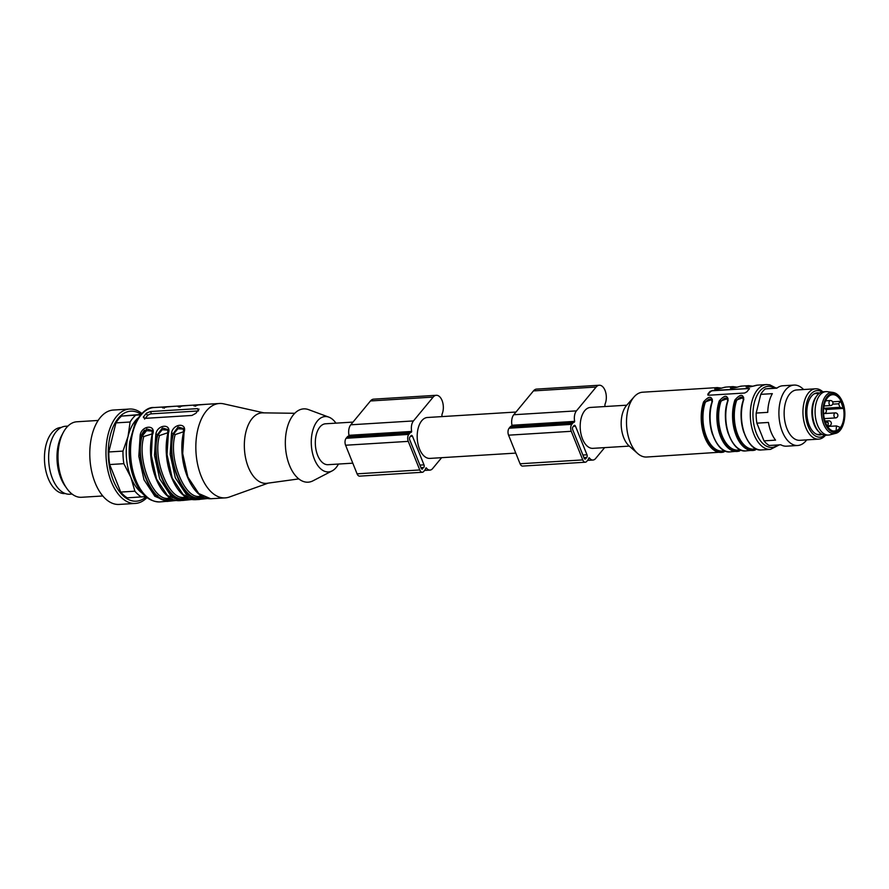 <?xml version="1.0" encoding="UTF-8"?>
<svg xmlns="http://www.w3.org/2000/svg" width="889" height="889" viewBox="0 0 889 889"><rect width="100%" height="100%" fill="white"/><g stroke="black" fill="none" stroke-linecap="round" stroke-linejoin="round"><path stroke-width="1.33" d="M352.789 463.169L328.052 464.691A20.491 11.424 -93.5 0 1 316.128 450.345A20.491 11.424 -93.5 0 1 319.873 427.031A20.491 11.424 -93.5 0 1 325.53 423.786L353 422.097M61.208 427.476L60.941 427.487A33.104 18.458 86.5 0 0 44.45 457.568A33.104 18.458 86.5 0 0 60.43 492.828A33.104 18.458 86.5 0 0 65.019 493.562L65.286 493.551M72.098 494.073L69.775 494.217A34.049 18.98 -93.5 0 1 48.739 461.402A34.049 18.98 -93.5 0 1 65.586 426.253L67.897 426.109M102.813 495.973L81.51 497.284A37.827 21.092 -93.5 0 1 66.764 488.372L64.875 485.683A34.049 18.98 -93.5 0 1 57.129 461.347A34.049 18.98 -93.5 0 1 61.763 435.332L63.308 432.421A37.827 21.092 -93.5 0 1 76.843 421.775L98.146 420.453M66.764 488.372A37.827 21.092 -93.5 0 1 58.152 461.335A37.827 21.092 -93.5 0 1 59.663 442.222A37.827 21.092 -93.5 0 1 63.308 432.421M146.941 497.618A47.284 26.37 -93.5 0 1 135.372 503.43L119.182 504.43A47.284 26.37 -93.5 0 1 91.878 435.61A47.284 26.37 -93.5 0 1 113.348 410.04L129.55 409.04A47.284 26.37 -93.5 0 1 141.751 413.396M135.372 503.43A47.284 26.37 -93.5 0 1 108.069 434.61A47.284 26.37 -93.5 0 1 129.55 409.04M146.018 496.873A45.106 25.148 -93.5 0 1 116.737 487.494A45.106 25.148 -93.5 0 1 110.247 435.543A45.106 25.148 -93.5 0 1 140.918 414.241M145.707 496.618L127.238 497.84A44.139 24.603 -93.5 0 1 120.737 492.073L134.895 491.195L130.872 477.349L123.838 463.68L109.669 464.547L120.737 492.073M109.669 464.547A44.139 24.603 -93.5 0 1 108.802 451.968L122.96 451.101L128.038 436.466L130.105 422.008L115.937 422.886L108.802 451.968M115.937 422.886A44.139 24.603 -93.5 0 1 121.571 416.074L140.384 414.83M140.718 414.452L121.571 416.074M141.395 496.962A44.139 24.603 -93.5 0 1 134.895 491.195M123.838 463.68A44.139 24.603 -93.5 0 1 122.96 451.101M130.105 422.008A44.139 24.603 -93.5 0 1 135.739 415.196M157.62 495.584L154.442 495.873M142.307 493.217A40.983 22.847 -93.5 0 1 130.872 477.349A40.983 22.847 -93.5 0 1 128.038 436.466A40.983 22.847 -93.5 0 1 137.684 418.33M183.512 429.143L177.933 428.731L173.488 434.143C165.976 458.213 183.367 501.463 198.98 497.551L199.981 496.229L202.003 496.162M183.267 428.498L178.067 427.009L173.233 433.51L175.2 434.577L183.634 431.732M167.843 430.109L162.254 429.698L157.82 435.11C150.308 459.18 167.688 502.429 183.312 498.518L184.312 497.195L186.334 497.129M167.588 429.465L162.387 427.976L157.564 434.477L159.531 435.543L167.954 432.699M170.355 498.118L168.643 498.162C153.453 501.963 136.55 459.913 143.862 436.51L142.151 436.077C134.628 460.146 152.019 503.396 167.632 499.485L168.643 498.162M152.263 433.865L143.862 436.51M183.401 428.576L183.49 432.543C176.722 461.669 191.724 499.629 210.715 498.74L198.792 493.584L187.868 477.06L182.701 453.579L184.067 432.287C187.546 422.397 173.166 423.286 171.521 433.054L170.166 454.346L175.333 477.826L186.257 494.362L198.236 499.507L198.98 497.551L203.27 496.851M194.969 499.696L183.112 494.551L172.199 478.026L167.032 454.546L168.388 433.254C171.877 423.364 157.497 424.253 155.853 434.021L154.497 455.324L159.664 478.793L170.577 495.329L182.567 500.474L183.312 498.518L187.601 497.818M151.919 430.432L146.718 428.943L141.896 435.443C134.017 459.913 151.93 504.485 167.888 500.118L167.632 499.485L171.933 498.785M152.175 431.076L146.585 430.665L142.151 436.077L140.184 434.988L138.828 456.29L143.996 479.771L154.908 496.295L166.899 501.44L176.755 500.418M144.496 430.254A29.315 16.346 86.5 0 0 141.451 435.199M197.669 410.985L151.452 413.841A3.156 1.334 -21.9 0 0 147.441 415.708L145.263 418.341M183.701 429.898L183.345 428.687M171.521 433.054L173.233 433.51C165.354 457.968 183.278 502.552 199.236 498.184L205.992 497.951M168.021 430.865L167.677 429.654M155.853 434.021L157.564 434.477C149.685 458.935 167.61 503.518 183.567 499.151L190.313 498.918M166.899 501.44L167.888 500.118L174.644 499.896M152.352 431.832L152.008 430.62M198.647 409.918L197.547 408.64L150.53 411.551L146.407 413.141L143.296 417.174L144.907 418.363L191.924 415.452L195.836 413.329L199.014 409.051M198.236 499.507L208.137 498.485M211.804 498.718L210.782 498.74M182.567 500.474L192.424 499.451M196.136 499.685L195.102 499.707M180.467 500.651L167.443 495.517L156.531 478.993L151.363 455.512L152.341 434.799M192.457 499.451L179.434 500.674M152.719 434.221C156.208 424.331 141.829 425.22 140.184 434.988M195.758 406.262L193.691 405.084L205.926 404.328L193.558 405.384L194.235 406.04M180.089 407.229L178.022 406.051L194.669 405.062M164.421 408.195L162.354 407.018L179 406.029M190.246 405.295L177.889 406.351L178.556 407.006M154.097 407.529A47.284 26.37 86.5 0 0 132.694 432.81A47.284 26.37 86.5 0 0 135.895 480.271A47.284 26.37 86.5 0 0 159.931 501.918C148.985 501.785 140.462 494.384 134.372 479.738C129.783 467.881 128.227 455.257 129.716 441.889L135.15 422.731C141.64 412.018 147.963 406.951 154.097 407.529L163.32 406.995M174.577 406.262L162.22 407.318L162.887 407.973M263.922 412.863L223.639 403.839A47.284 26.37 86.5 0 0 219.394 403.495A47.284 26.37 86.5 0 0 197.991 428.776A47.284 26.37 86.5 0 0 201.192 476.237A47.284 26.37 86.5 0 0 225.228 497.884A47.284 26.37 86.5 0 0 229.384 497.029L268.256 483.105M294.759 413.285L262.755 412.852A35.304 19.691 86.5 0 0 246.12 431.098A35.304 19.691 86.5 0 0 248.331 467.181A35.304 19.691 86.5 0 0 267.1 483.272L298.804 478.904M335.942 423.142A27.737 15.469 86.5 0 0 328.83 417.13L308.594 409.64A36.727 20.48 86.5 0 0 288.125 424.72A36.727 20.48 86.5 0 0 289.492 465.369A36.727 20.48 86.5 0 0 312.984 480.816L332.142 470.892A27.737 15.469 86.5 0 0 338.465 464.047M328.83 417.13A27.737 15.469 86.5 0 0 313.373 428.52A27.737 15.469 86.5 0 0 314.406 459.224A27.737 15.469 86.5 0 0 332.142 470.892M422.653 468.825A1.889 1.056 -93.5 0 1 422.142 469.125A1.889 1.056 -93.5 0 1 421.175 468.259L409.673 439.666A1.889 1.056 -93.5 0 1 409.885 437.055L411.007 435.688A1.889 1.056 -93.5 0 1 411.529 435.388A1.889 1.056 -93.5 0 1 412.496 436.255L423.986 464.858A1.889 1.056 -93.5 0 1 423.786 467.458L421.586 468.892M442.066 416.597A23.325 13.002 86.5 0 0 442.055 416.574A3.156 1.756 -93.5 0 1 442.244 413.696A11.346 6.323 86.5 0 0 442.433 401.528A11.346 6.323 86.5 0 0 436.288 395.294A11.346 6.323 86.5 0 0 433.165 397.094L413.452 420.93A9.457 5.278 86.5 0 0 411.674 431.443L411.374 432.243A5.045 2.811 86.5 0 0 411.34 432.243A5.045 2.811 86.5 0 0 409.951 433.043L408.818 434.399A5.045 2.811 86.5 0 0 408.273 441.366L419.764 469.959A5.045 2.811 86.5 0 0 422.331 472.27A5.045 2.811 86.5 0 0 423.72 471.47L424.853 470.114A5.045 2.811 86.5 0 0 425.775 468.07L426.309 467.858A9.457 5.278 86.5 0 0 429.998 470.092A9.457 5.278 86.5 0 0 432.61 468.592L441.633 457.679M436.288 395.294L373.602 399.161A11.346 6.323 86.5 0 0 370.469 400.961L350.766 424.798A9.457 5.278 86.5 0 0 348.977 435.31L348.699 436.11A5.045 2.811 86.5 0 0 348.655 436.11A5.045 2.811 86.5 0 0 347.255 436.91L346.132 438.277A5.045 2.811 86.5 0 0 345.588 445.233L357.078 473.837A5.045 2.811 86.5 0 0 359.645 476.137L422.331 472.27M515.776 453.101L429.92 458.402A20.491 11.424 -93.5 0 1 417.997 444.056A20.491 11.424 -93.5 0 1 421.742 420.741A20.491 11.424 -93.5 0 1 427.398 417.497L515.987 412.029M832.671 404.162L838.571 403.795L839.983 407.306L842.961 408.44A18.28 10.19 86.5 0 0 840.616 401.317L838.571 403.795M823.714 408.307L839.983 407.306M827.915 427.076L828.248 422.786L825.17 421.608M827.959 426.453L836.471 425.931L840.172 427.342A18.28 10.19 -93.5 0 1 836.082 430.865L833.182 431.043M836.082 430.865L836.471 425.931M825.859 409.496L842.961 408.44M840.616 401.317L832.604 401.817M825.614 422.82A18.28 10.19 -93.5 0 1 824.381 404.473A18.28 10.19 -93.5 0 1 832.66 394.694A18.28 10.19 -93.5 0 1 843.961 412.318A18.28 10.19 -93.5 0 1 834.904 431.187A18.28 10.19 -93.5 0 1 825.614 422.82M835.404 433.421L829.881 434.854A21.747 12.124 -93.5 0 1 828.592 435.054A21.747 12.124 -93.5 0 1 815.146 414.096A21.747 12.124 -93.5 0 1 825.914 391.638A21.747 12.124 -93.5 0 1 827.226 391.682L832.871 392.416A20.658 11.524 -93.5 0 0 821.403 413.707A20.658 11.524 -93.5 0 0 835.404 433.421C843.661 431.998 847.739 413.941 842.583 402.05C840.149 396.294 836.916 393.082 832.871 392.416M828.592 435.054L825.981 435.221A21.747 12.124 -93.5 0 1 819.269 432.221A21.747 12.124 -93.5 0 1 817.002 395.594A21.747 12.124 -93.5 0 1 823.303 391.793L825.914 391.638M819.269 432.221L818.269 431.221A20.491 11.424 -93.5 0 1 816.146 396.716L817.002 395.594M819.314 393.305L815.802 393.527A20.491 11.424 86.5 0 0 814.257 393.816M816.758 434.332A20.491 11.424 86.5 0 0 818.325 434.432L821.847 434.21M816.702 393.471A20.558 11.457 86.5 0 0 814.513 393.671M817.024 434.432A20.558 11.457 86.5 0 0 819.225 434.377M822.147 434.377A21.058 11.746 -93.5 0 1 817.802 434.688A21.058 11.746 -93.5 0 1 806.912 414.607A21.058 11.746 -93.5 0 1 815.246 393.327A21.058 11.746 -93.5 0 1 819.602 393.105M824.803 435.188A23.325 13.002 -93.5 0 1 805.656 414.685A23.325 13.002 -93.5 0 1 822.136 391.971M825.525 435.232A25.214 14.057 -93.5 0 1 818.625 439.144A25.214 14.057 -93.5 0 1 803.034 414.841A25.214 14.057 -93.5 0 1 815.513 388.804A25.214 14.057 -93.5 0 1 822.847 391.838M818.625 439.144L799.811 440.311A25.214 14.057 -93.5 0 1 784.22 416.008A25.214 14.057 -93.5 0 1 796.711 389.96L815.513 388.804M806.712 439.877A30.259 16.869 -93.5 0 1 797.711 445.489A30.259 16.869 -93.5 0 1 786.732 439.455A30.259 16.869 -93.5 0 1 779.342 406.217A30.259 16.869 -93.5 0 1 793.977 385.081A30.259 16.869 -93.5 0 1 803.6 389.538M797.711 445.489L786.543 446.178A30.259 16.869 -93.5 0 1 780.786 444.778L769.229 445.5A30.259 16.869 86.5 0 1 763.995 440.866L775.564 440.144A30.259 16.869 -93.5 0 1 768.452 422.453L756.883 423.164L763.995 440.866M777.275 387.871L765.307 388.893L776.864 388.171A30.259 16.869 -93.5 0 1 782.809 385.77L793.977 385.081M756.183 413.063L767.752 412.352A30.259 16.869 -93.5 0 1 772.341 393.649L760.773 394.36L756.183 413.063A30.259 16.869 86.5 0 0 756.883 423.164M765.307 388.893A30.259 16.869 86.5 0 0 760.773 394.36M712.011 402.128C711.422 397.928 709.155 398.061 705.221 402.55A31.204 17.402 86.5 0 0 705.833 435.065A31.204 17.402 86.5 0 0 722.346 451.09L725.091 450.923M724.191 450.979L725.413 451.056M725.191 450.967L723.702 452.001A32.471 18.102 -93.5 0 1 721.379 452.412A32.471 18.102 -93.5 0 1 704.199 435.743A32.471 18.102 -93.5 0 1 703.566 401.906L705.221 402.55M712.2 399.172L704.399 402.228L712.3 399.417M727.691 401.161C727.091 396.961 724.824 397.094 720.901 401.584A31.204 17.402 86.5 0 0 721.501 434.099A31.204 17.402 86.5 0 0 738.014 450.123L740.759 449.956M739.859 450.012L741.082 450.09M740.859 449.99L739.37 451.034A32.471 18.102 -93.5 0 1 737.048 451.445A32.471 18.102 -93.5 0 1 719.868 434.777A32.471 18.102 -93.5 0 1 719.234 400.939L720.901 401.584M727.869 398.205L720.068 401.261L727.969 398.45M743.36 400.194C742.76 395.994 740.493 396.127 736.57 400.617A31.204 17.402 86.5 0 0 737.17 433.132A31.204 17.402 86.5 0 0 753.694 449.156L756.439 448.989M755.528 449.045L756.761 449.123M756.528 449.023L755.05 450.067A32.471 18.102 -93.5 0 1 752.716 450.479A32.471 18.102 -93.5 0 1 735.536 433.799A32.471 18.102 -93.5 0 1 734.914 399.972L736.57 400.617M743.548 397.239L735.736 400.294L743.649 397.483M746.304 387.137L747.416 387.226M730.636 388.104L731.736 388.193M714.956 389.071L716.067 389.16M712.322 401.384L712.233 399.228M728.002 400.417L727.902 398.261M743.671 399.439L743.571 397.294M755.172 385.548L755.272 385.537C748.394 387.46 745.427 387.637 746.393 386.082L747.004 386.671L746.171 387.104M739.604 386.504A32.471 18.102 86.5 0 1 741.926 386.082L739.604 386.504C732.725 388.426 729.758 388.604 730.725 387.048L731.336 387.637L730.502 388.071M723.935 387.471L726.257 387.048A32.471 18.102 86.5 0 0 723.935 387.471C717.045 389.393 714.089 389.571 715.056 388.015L715.656 388.604L714.834 389.038M707.811 395.016A1.889 0.8 158.1 0 1 708.022 394.594L710.278 391.871A1.889 0.8 158.1 0 1 712.689 390.749L748.727 388.526A1.889 0.8 158.1 0 1 749.505 388.671M715.056 388.015A32.471 18.102 -93.5 0 1 717.379 387.593L642.669 392.205A32.471 18.102 86.5 0 0 634.124 396.85A32.471 18.102 86.5 0 0 633.713 397.339A32.471 18.102 86.5 0 0 626.634 426.198A32.471 18.102 86.5 0 0 637.624 453.468A32.471 18.102 86.5 0 0 646.67 457.024L723.89 451.945M703.566 401.906C708.833 395.949 711.789 395.772 712.445 401.361L712.233 401.739A31.837 17.758 -93.5 0 0 717.445 443.989M712.445 401.361A32.471 18.102 86.5 0 0 713.078 435.188A32.471 18.102 86.5 0 0 730.258 451.868L739.559 450.967M719.234 400.939C724.502 394.983 727.458 394.794 728.124 400.394L727.902 400.772A31.837 17.758 -93.5 0 0 733.114 443.022M728.124 400.394A32.471 18.102 86.5 0 0 728.747 434.221A32.471 18.102 86.5 0 0 745.927 450.901L755.239 450.001M734.914 399.972C740.17 394.016 743.137 393.827 743.793 399.428L743.571 399.806A31.837 17.758 -93.5 0 0 748.794 442.055M749.271 389.004A32.471 18.102 86.5 0 0 748.116 390.282A32.471 18.102 86.5 0 0 747.027 391.727L744.682 393.016L708.633 395.238L707.844 394.149A32.471 18.102 -93.5 0 1 708.933 392.705A32.471 18.102 -93.5 0 1 710.1 391.416L712.578 390.471L748.727 388.526M708.633 395.238L708.022 394.594M634.124 396.85L626.645 405.317A23.325 13.002 86.5 0 0 626.345 405.662A23.325 13.002 86.5 0 0 621.267 426.398A23.325 13.002 86.5 0 0 629.156 445.989L637.624 453.468M629.279 446.1L592.907 448.345A20.491 11.424 -93.5 0 1 582.495 438.955A20.491 11.424 -93.5 0 1 581.117 418.397A20.491 11.424 -93.5 0 1 590.385 407.44L626.756 405.195M586.773 457.402L585.651 458.768A1.889 1.056 -93.5 0 1 585.129 459.068A1.889 1.056 -93.5 0 1 584.162 458.202L572.672 429.598A1.889 1.056 -93.5 0 1 572.872 426.987L573.994 425.631A1.889 1.056 -93.5 0 1 574.516 425.331A1.889 1.056 -93.5 0 1 575.483 426.198L586.984 454.79A1.889 1.056 -93.5 0 1 586.773 457.402L583.917 457.579M605.053 406.529A23.325 13.002 86.5 0 0 605.053 406.506A3.156 1.756 -93.5 0 1 605.231 403.628A11.346 6.323 86.5 0 0 605.42 391.471A11.346 6.323 86.5 0 0 599.286 385.237A11.346 6.323 86.5 0 0 596.152 387.026L576.439 410.874A9.457 5.278 86.5 0 0 574.661 421.375L574.361 422.175A5.045 2.811 86.5 0 0 572.938 422.975L571.805 424.342A5.045 2.811 86.5 0 0 571.26 431.298L582.751 459.902A5.045 2.811 86.5 0 0 585.318 462.213A5.045 2.811 86.5 0 0 586.707 461.413L587.84 460.046A5.045 2.811 86.5 0 0 588.762 458.002L589.296 457.802A9.457 5.278 86.5 0 0 592.985 460.035A9.457 5.278 86.5 0 0 595.597 458.535L604.62 447.623M599.286 385.237L536.589 389.104A11.346 6.323 86.5 0 0 533.456 390.904L513.753 414.741A9.457 5.278 86.5 0 0 511.975 425.253L511.686 426.042A5.045 2.811 86.5 0 0 511.642 426.053A5.045 2.811 86.5 0 0 510.242 426.853L509.119 428.209A5.045 2.811 86.5 0 0 508.575 435.177L520.065 463.769A5.045 2.811 86.5 0 0 522.632 466.08L585.318 462.213M574.361 422.175L574.361 422.175A5.045 2.811 86.5 0 0 574.327 422.186L511.642 426.053M199.981 496.229C184.801 500.029 167.899 457.979 175.2 434.577M184.312 497.195C169.132 500.996 152.23 458.946 159.531 435.543M144.618 419.108L143.596 416.552M147.441 415.708L146.407 413.141M198.469 410.94L197.547 408.64M150.53 411.551L151.452 413.841M412.496 436.255L410.44 436.377M423.986 464.858L419.908 465.103M423.786 467.458L420.93 467.636M433.165 397.094L370.469 400.961M413.452 420.93L350.766 424.798M411.674 431.443L348.977 435.31M348.655 436.11L411.34 432.243L348.688 436.11M409.951 433.043L347.255 436.91M408.818 434.399L346.132 438.277M408.273 441.366L345.588 445.233M419.764 469.959L357.078 473.837M823.692 408.473A2.523 2.523 0 0 1 826.348 410.851A2.523 2.523 0 0 1 823.992 413.518A2.523 1.411 -93.5 0 1 823.603 413.441M830.248 400.528A2.523 2.523 0 0 1 832.926 402.895A2.523 2.523 0 0 1 830.559 405.562A2.523 1.411 -93.5 0 1 829.093 403.795A2.523 1.411 -93.5 0 1 829.548 400.928A2.523 1.411 -93.5 0 1 830.248 400.528L825.637 400.817M835.216 412.885A2.523 2.523 0 0 1 837.894 415.252A2.523 2.523 0 0 1 835.527 417.919A2.523 1.411 -93.5 0 1 834.06 416.163A2.523 1.411 -93.5 0 1 834.527 413.285A2.523 1.411 -93.5 0 1 835.216 412.885L823.614 413.607M827.448 422.475A2.523 1.411 -93.5 0 1 827.948 421.23A2.523 1.411 -93.5 0 1 828.648 420.841L824.981 421.064M828.648 420.841A2.523 2.523 0 0 1 831.315 423.197A2.523 2.523 0 0 1 828.959 425.875A2.523 1.411 -93.5 0 1 828.048 425.375M842.45 402.45A19.414 10.824 -93.5 0 1 835.127 432.31A19.414 10.824 -93.5 0 1 823.77 404.062A19.414 10.824 -93.5 0 1 842.45 402.45M712.589 434.565A31.204 17.402 -93.5 0 1 710.856 406.395M728.269 433.599A31.204 17.402 -93.5 0 1 726.524 405.428M743.937 432.632A31.204 17.402 -93.5 0 1 742.193 404.462M750.538 386.815L749.838 386.859A31.204 17.402 86.5 0 0 747.749 387.215M734.859 387.782L734.17 387.826A31.204 17.402 86.5 0 0 732.08 388.182M719.19 388.749L718.501 388.793A31.204 17.402 86.5 0 0 716.412 389.149M704.399 402.228A31.837 17.758 86.5 0 0 705.677 437.177A31.837 17.758 86.5 0 0 724.135 451.345M720.068 401.261A31.837 17.758 86.5 0 0 721.357 436.21A31.837 17.758 86.5 0 0 739.815 450.379M735.736 400.294A31.837 17.758 86.5 0 0 737.025 435.243A31.837 17.758 86.5 0 0 755.483 449.412M752.005 386.459A31.837 17.758 86.5 0 0 747.004 386.671M736.325 387.426A31.837 17.758 86.5 0 0 731.336 387.637M715.656 388.604A31.837 17.758 -93.5 0 1 720.657 388.393M774.519 388.082A30.582 17.047 86.5 0 0 759.728 391.193A30.582 17.047 86.5 0 0 755.583 431.187A30.582 17.047 86.5 0 0 777.953 444.956M743.793 399.428A32.471 18.102 86.5 0 0 744.415 433.254A32.471 18.102 86.5 0 0 761.606 449.934C747.449 452.223 735.803 420.13 743.504 399.572L743.626 397.261M752.516 386.326L757.606 385.115A32.471 18.102 86.5 0 0 755.272 385.537M746.393 386.082A32.471 18.102 -93.5 0 1 748.716 385.659L752.883 386.226M730.725 387.048A32.471 18.102 -93.5 0 1 733.047 386.626L737.214 387.193M775.886 387.971L769.863 384.859L766.485 384.57A32.471 18.102 86.5 0 0 757.517 389.704A32.471 18.102 86.5 0 0 751.594 426.653A32.471 18.102 86.5 0 0 770.485 449.378L779.375 444.867M585.651 458.768L584.573 458.835M575.483 426.198L573.427 426.32M586.984 454.79L582.895 455.046M596.152 387.026L533.456 390.904M576.439 410.874L513.753 414.741M574.661 421.375L511.975 425.253M574.294 422.186L511.675 426.053M572.938 422.975L510.242 426.853M571.805 424.342L509.119 428.209M571.26 431.298L508.575 435.177M582.751 459.902L520.065 463.769M192.113 496.64L192.724 496.618M176.444 497.607L177.055 497.584M225.228 497.884L210.715 498.74M167.732 429.543L167.821 433.51C161.042 462.636 176.055 500.607 195.035 499.707L199.525 499.474M159.931 501.918L176.789 500.418M152.052 430.509L152.152 434.477C145.374 463.614 160.387 501.574 179.367 500.674M194.735 405.062L197.314 405.317M179.067 406.029L181.645 406.284M163.387 406.995L165.976 407.251M205.926 404.328L219.394 403.495M429.998 470.092L424.586 470.425M830.559 405.562L824.047 405.973M835.527 417.919L824.325 418.619M828.959 425.875L828.003 425.931M730.258 451.868C716.101 454.157 704.455 422.064 712.156 401.517L712.289 399.194M745.927 450.901C731.769 453.19 720.123 421.097 727.824 400.539L727.958 398.228M750.783 386.759L746.127 387.171M739.504 386.515L736.837 387.293M735.114 387.726L730.458 388.137M721.546 388.16L717.379 387.593M723.835 387.482L721.168 388.26M719.434 388.693L714.778 389.115M761.606 449.934L770.485 449.378M726.257 387.048L733.047 386.626M741.926 386.082L748.716 385.659M757.606 385.115L766.485 384.57M592.985 460.035L587.573 460.369"/></g></svg>
